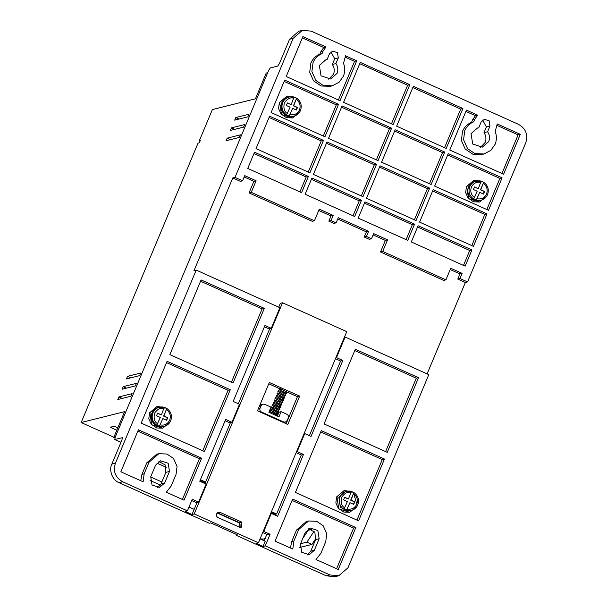 <?xml version="1.0" encoding="UTF-8"?>
<svg xmlns="http://www.w3.org/2000/svg" width="607" height="607" viewBox="0 0 607 607"><rect width="100%" height="100%" fill="white"/><g stroke="black" fill="none" stroke-linecap="round" stroke-linejoin="round"><path stroke-width="0.91" d="M483.278 193.967L484.28 191.577L480.486 189.87L483.658 182.282L480.805 189.794L484.591 191.493L483.513 194.073L479.727 192.366L476.305 200.06L473.771 198.921L477.201 191.228L473.407 189.528L474.484 186.948L478.278 188.656L481.169 181.152L475.076 181.364A9.864 9.598 75.9 0 0 470.175 197.26A9.864 9.598 75.9 0 0 479.864 200.507L481.063 200.211A9.864 9.598 -104.1 0 1 469.818 186.66A9.864 9.598 -104.1 0 1 481.131 181.152L483.703 182.29C487.945 185.461 489.227 189.559 487.55 194.589C486.26 197.495 484.098 199.369 481.063 200.211A9.864 9.598 -104.1 0 0 487.512 194.612M166.401 420.181L167.403 417.791L163.609 416.091L166.849 408.465C171.091 411.629 172.365 415.734 170.696 420.765C169.406 423.671 167.244 425.537 164.201 426.38A9.864 9.598 -104.1 0 1 159.345 426.296L162.851 418.587L159.345 426.296L156.811 425.158L160.324 417.449L156.53 415.742L157.608 413.17L161.401 414.877L164.277 407.32L166.804 408.458L163.928 416.007L167.722 417.715L166.644 420.287L162.851 418.587M353.471 504.273L354.473 501.883L350.679 500.183L353.919 492.55C358.16 495.722 359.435 499.819 357.766 504.849C356.476 507.756 354.313 509.63 351.278 510.472A9.864 9.598 -104.1 0 1 346.415 510.388L349.92 502.679L346.415 510.388L343.881 509.25L347.394 501.541L343.6 499.834L344.677 497.262L348.471 498.962L351.347 491.412L353.873 492.55L350.998 500.1L354.792 501.807L353.714 504.379L349.92 502.679M296.193 109.92L297.187 107.53L293.401 105.83L296.633 98.197C300.875 101.369 302.157 105.466 300.48 110.497C299.19 113.403 297.028 115.277 293.993 116.119A9.864 9.598 -104.1 0 1 289.129 116.036L292.635 108.327L289.129 116.036L286.603 114.898L290.108 107.189L286.314 105.481L287.392 102.909L291.185 104.609L294.061 97.059L296.588 98.197L293.712 105.747L297.506 107.454L296.428 110.026L292.635 108.327M478.733 127.789L481.123 122.075L484.348 119.275L489.143 120.839L489.97 126.051L487.58 131.765C489.659 134.837 490.046 138.1 488.741 141.56L482.292 147.152L472.694 144.018L471.047 133.601L477.497 128.009L478.733 127.789L476.305 128.396M480.448 147.425L485.152 142.455C486.457 139.003 486.07 135.74 483.999 132.66L486.389 126.946L482.648 120.095M487.58 131.765L483.999 132.66M327.052 59.607L329.442 53.894L332.674 51.094L337.469 52.657L338.296 57.87L335.906 63.583C337.978 66.656 338.365 69.919 337.06 73.379L330.61 78.971L321.02 75.837L319.365 65.419L325.815 59.827L327.052 59.607L324.624 60.214M328.774 79.244L333.478 74.274C334.783 70.822 334.396 67.559 332.317 64.479L334.707 58.765L330.967 51.914M335.906 63.583L332.317 64.479M473.71 121.848C469.552 123.593 466.555 126.56 464.727 130.763L463.573 139.792L467.572 148.639L474.909 153.609L483.999 153.988L490.851 150.339L495.062 144.398C496.761 140.141 496.814 135.839 495.198 131.507L497.224 123.957L520.298 134.329L503.598 174.239L449.757 150.035L466.449 110.125L477.641 115.155L474.803 119.23L473.71 121.848L471.51 122.394C467.352 124.139 464.355 127.113 462.526 131.309L461.396 140.498L465.19 148.973L472.747 154.17L481.799 154.535M322.029 53.666L319.828 54.213C315.67 55.958 312.673 58.932 310.845 63.128L309.722 72.316L313.508 80.792L321.065 85.989L330.117 86.353L332.317 85.807L339.169 82.157L343.38 76.216C345.087 71.96 345.133 67.658 343.516 63.325L345.542 55.776L356.734 60.806L340.041 100.716L286.193 76.512L302.893 36.602L325.967 46.974L323.121 51.049L322.029 53.666C317.878 55.412 314.881 58.378 313.045 62.582L311.899 71.611L315.89 80.458L323.235 85.428L332.317 85.807M234.697 120.133L235.774 117.561L248.984 114.253L247.906 116.832L234.659 120.133M122.136 389.224L123.213 386.651L136.423 383.343L135.346 385.915L122.098 389.224M226.077 140.733L227.155 138.161L240.372 134.853L239.295 137.432L226.039 140.733M230.387 130.437L231.464 127.865L244.674 124.556L243.597 127.129L230.349 130.437M117.826 399.52L118.904 396.948L132.114 393.639L131.036 396.219L117.788 399.52M126.446 378.92L127.523 376.348L140.733 373.039L139.656 375.619L126.408 378.92M240.106 527.415L239.462 522.619L217.374 512.771M239.515 527.225L218.027 517.566C216.562 516.716 216.084 515.48 216.57 513.848L218.414 512.255L220.182 512.414L241.669 522.073L241.275 527.384L239.515 527.225L239.909 526.269C240.402 524.645 239.917 523.409 238.452 522.559L217.147 512.983M281.527 389.831L280.973 389.747L281.527 389.831M169.861 422.328L162.722 428.201L156.689 427.958L151.651 424.49L149.876 412.722L157.251 406.326L166.424 408.223M162.722 428.201L151.454 424.718L148.791 418.822L149.557 412.798L157.251 406.326M356.939 506.42L349.791 512.293L343.759 512.05L338.721 508.583L336.946 496.814L344.321 490.418L353.494 492.315M349.791 512.293L338.524 508.81L335.861 502.907L336.627 496.89L344.321 490.418M486.723 196.16L479.576 202.032L473.543 201.79L468.505 198.322L466.73 186.546L474.105 180.158L483.278 182.054M479.576 202.032L468.316 198.55L465.652 192.647L466.411 186.63L474.105 180.158M299.653 112.067L292.506 117.94L286.474 117.697L281.436 114.23L279.66 102.454L287.035 96.065L296.208 97.962M292.506 117.94L281.246 114.457L278.575 108.554L279.341 102.537L287.035 96.065M155.089 424.847L151.416 419.733L152.084 412.897M284.873 114.586L281.2 109.472L281.868 102.629M356.863 504.265L353.714 493.605M343.881 509.25A9.864 9.598 -104.1 0 1 346.483 491.329L345.292 491.624L338.835 497.224L340.39 507.52L350.08 510.768L351.278 510.472A9.864 9.598 -104.1 0 0 357.728 504.88M157.706 487.656L161.037 483.938L165.886 472.345L165.165 464.924L158.897 461.487M307.4 554.942L310.731 551.224L315.579 539.638L314.858 532.21L308.591 528.773M236.138 535.283L237.519 534.934L210.728 522.893L209.339 523.242L119.093 482.671L122.675 481.776L187.396 510.866L185.188 511.413L192.017 514.486L194.217 513.932L258.43 542.795L256.23 543.348L263.051 546.414L265.259 545.86L270.1 534.274L263.779 531.436L271.321 513.408L277.642 516.254L303.492 454.453L297.172 451.608L304.714 433.588L311.034 436.425L342.811 360.467L336.49 357.622L345.11 337.022L428.785 374.633L348.001 567.757L338.782 575.755L335.193 576.65L326.384 575.853L236.138 535.283L236.48 534.471M119.093 482.671C112.53 480.372 108.645 470.288 111.84 464.112L121.908 440.037L122.447 437.624M205.249 482.853L200.082 480.532M264.166 540.799L266.86 534.357M274.941 515.039L275.244 514.319L271.117 512.46M114.935 437.928L113.805 437.419L115.269 437.048M166.235 467.322L156.872 463.111M203.679 482.148L202.457 482.451M311.603 529.441L308.174 530.298M113.805 437.419L124.579 411.667L81.171 422.533L198.041 143.146L199.293 142.827L200.371 140.255L199.43 140.49L212.359 109.586L255.448 98.804L266.223 73.052L267.687 72.688M120.968 442.283L114.806 439.506L115.254 437.093L268.529 70.67L270.236 67.938L277.786 66.049L279.493 63.318L289.569 39.243L298.781 31.245L302.369 30.35L311.179 31.147L518.469 124.329C525.829 128.547 528.249 134.731 525.723 142.888L467.557 281.936L465.357 282.49L427.123 373.889M120.96 442.306L114.731 439.506L122.493 437.677M164.626 483.035L159.558 487.436L152.016 484.97L150.718 476.791L155.567 465.197L160.635 460.804L168.177 463.262L169.474 471.449L164.626 483.035L161.037 483.938M305.26 532.491L310.329 528.09L317.863 530.556L319.161 538.735L314.312 550.329L309.244 554.722L301.709 552.264L300.412 544.077L305.26 532.491M265.259 545.86L329.973 574.95L326.384 575.853M338.782 575.755L329.973 574.95M289.569 39.243L293.151 38.34L234.985 177.388L232.785 177.942L194.005 270.639L196.205 270.092L115.421 463.217L111.84 464.112M122.675 481.776C115.322 477.557 112.902 471.373 115.421 463.217M192.017 514.486L194.172 509.334L189.005 507.012M187.396 510.866L192.237 499.273L198.557 502.118L206.099 484.09L199.779 481.252L225.629 419.452L231.95 422.29L239.492 404.27L233.171 401.424L264.948 325.466L271.268 328.304L279.888 307.703L196.205 270.092M200.424 479.712L205.591 482.041L230.425 422.677M263.051 546.414L265.206 541.262L260.039 538.94M271.458 511.648L276.625 513.97L275.244 514.319M303.492 454.453L301.292 455L276.625 513.97M270.1 534.274L267.899 534.828L262.732 532.506M309.168 528.796L302.756 538.47M300.556 543.728L306.884 542.142L314.1 531.254M316.004 538.288L311.937 544.418L306.884 542.142M293.151 38.34L302.369 30.35M138.411 429.802L201.607 458.209L184.05 500.183L166.31 492.209L171.197 485.995L176.045 474.408L177.069 466.358L173.503 458.467L166.963 454.028L158.859 453.695L148.996 462.246L144.147 473.832L143.108 481.776L120.854 471.776L138.411 429.802M169.861 354.609L201.099 279.941L264.303 308.348L233.065 383.025L169.861 354.609M204.407 451.517L141.211 423.109L167.062 361.309L230.265 389.717L204.407 451.517M387.266 452.336L324.07 423.929L355.307 349.253L418.504 377.668L387.266 452.336M384.466 459.036L358.616 520.836L295.419 492.429L321.27 430.629L384.466 459.036L382.266 459.582L356.962 520.085M320.891 553.281L325.739 541.694L326.763 533.644L323.197 525.753L316.649 521.322L308.546 520.981L298.69 529.532L293.841 541.125L292.802 549.069L275.062 541.095L292.62 499.121L355.816 527.529L338.258 569.503L316.004 559.495L320.891 553.281M258.43 542.795L346.756 331.642L282.543 302.779L194.217 513.932M269.326 382.493L299.661 396.128L287.809 424.46L257.474 410.818L269.326 382.493M194.172 509.334L197.032 502.497M204.946 483.574L205.591 482.041M278.734 307.188L280.343 303.333L282.543 302.779M238.339 403.746L269.736 328.69M434.673 186.083L448.247 153.639L502.095 177.843L488.521 210.288L434.673 186.083M381.591 162.221L395.157 129.777L444.711 152.046L431.137 184.498L381.591 162.221M328.501 138.358L342.075 105.914L391.621 128.183L378.047 160.627L328.501 138.358M393.131 124.579L343.577 102.31L360.277 62.4L409.824 84.669L393.131 124.579M396.667 126.173L413.359 86.262L462.913 108.532L446.213 148.442L396.667 126.173M313.417 174.406L326.991 141.962L376.537 164.239L362.971 196.683L313.417 174.406M354.678 216.509L305.124 194.232L311.915 178.01L361.461 200.287L354.678 216.509M234.985 177.388L242.572 180.803L244.727 175.651L256.101 180.765L251.252 192.351L314.456 220.758L319.297 209.172L333.205 215.424L331.05 220.576L336.103 222.845L338.258 217.693L368.593 231.335L366.438 236.48L371.499 238.756L373.654 233.604L387.554 239.856L382.706 251.442L445.91 279.85L450.758 268.264L462.132 273.378L459.977 278.53L467.557 281.936M465.144 266.17L411.303 241.965L418.086 225.743L471.935 249.947L465.144 266.17M407.76 240.372L358.213 218.103L364.997 201.873L414.551 224.15L407.76 240.372M301.588 192.647L247.739 168.442L254.523 152.22L308.371 176.425L301.588 192.647M309.881 172.82L256.033 148.616L269.607 116.165L323.455 140.369L309.881 172.82M416.053 220.546L366.507 198.269L380.081 165.825L429.627 188.102L416.053 220.546M473.437 246.343L419.596 222.132L433.17 189.688L487.011 213.892L473.437 246.343M324.957 136.765L271.117 112.561L284.683 80.116L338.531 104.321L324.957 136.765M459.977 278.53L457.777 279.076L465.357 282.49M301.292 455L296.125 452.678M309.373 435.682L340.61 361.013L335.443 358.691M457.777 279.076L459.931 273.932L450.212 269.561M445.91 279.85L443.709 280.404L380.506 251.996L385.354 240.402L373.108 234.901M371.499 238.756L369.299 239.302L364.238 237.034L366.393 231.882L337.72 218.99M336.103 222.845L333.903 223.399L328.85 221.123L331.005 215.971L318.758 210.47M314.456 220.758L312.248 221.312L249.052 192.905L253.901 181.318L244.181 176.948M242.572 180.803L240.364 181.349L232.785 177.942M271.268 328.304L269.068 328.857L264.409 326.763M231.95 422.29L229.75 422.844L225.091 420.75M345.11 337.022L344.435 337.188M191.698 500.57L196.357 502.664L198.557 502.118M271.321 513.408L270.654 513.575M263.779 531.436L263.112 531.603M297.172 451.608L296.504 451.775M81.171 422.533L113.881 437.237M117.834 427.783L114.351 426.22L110.262 427.245L116.825 430.196M150.657 476.943L161.857 481.973M160.423 485.114L150.141 480.494M311.937 544.418L299.812 547.453M261.389 539.547L263.385 539.099L260.069 538.872M265.236 538.234L263.385 539.099M201.607 458.209L199.407 458.763L182.396 499.44M199.407 458.763L137.865 431.099M144.147 473.832L141.947 474.386L140.778 480.729M141.947 474.386L146.795 462.8L148.996 462.246M158.859 453.695L156.659 454.248L146.795 462.8M200.56 281.238L262.095 308.895L264.303 308.348M262.095 308.895L231.404 382.273M230.265 389.717L228.057 390.271L202.753 450.773M228.057 390.271L166.523 362.607M418.504 377.668L416.303 378.214L385.612 451.593M416.303 378.214L354.761 350.55M320.724 431.926L382.266 459.582M304.714 433.588L304.046 433.755M342.811 360.467L340.61 361.013M336.49 357.622L335.815 357.789M308.546 520.981L306.345 521.534L296.482 530.086L298.69 529.532M355.816 527.529L353.615 528.082L336.597 568.759M292.073 500.418L353.615 528.082M293.841 541.125L291.641 541.672L290.465 548.022M291.641 541.672L296.482 530.086M299.661 396.128L297.453 396.682L286.147 423.709M268.78 383.791L279.114 388.442M285.024 391.09L297.453 396.682M502.095 177.843L499.887 178.397L447.708 154.937M486.86 209.544L499.887 178.397M444.711 152.046L442.503 152.6L394.618 131.074M442.503 152.6L429.475 183.746M391.621 128.183L389.421 128.737L341.529 107.211M389.421 128.737L376.386 159.884M409.824 84.669L407.623 85.223L391.469 123.836M407.623 85.223L359.731 63.689M462.913 108.532L460.713 109.085L412.821 87.56M460.713 109.085L444.559 147.698M376.537 164.239L374.337 164.785L326.452 143.26M374.337 164.785L361.309 195.932M361.461 200.287L359.261 200.834L353.016 215.766M359.261 200.834L311.368 179.308M459.931 273.932L462.132 273.378M380.506 251.996L382.706 251.442M385.354 240.402L387.554 239.856M364.238 237.034L366.438 236.48M366.393 231.882L368.593 231.335M331.05 220.576L328.85 221.123M333.205 215.424L331.005 215.971M251.252 192.351L249.052 192.905M256.101 180.765L253.901 181.318M463.49 265.418L469.735 250.494L471.935 249.947M469.735 250.494L417.548 227.041M414.551 224.15L412.343 224.704L406.106 239.628M412.343 224.704L364.458 203.17M308.371 176.425L306.171 176.971L299.926 191.895M306.171 176.971L253.984 153.518M323.455 140.369L321.247 140.923L308.219 172.069M321.247 140.923L269.06 117.462M429.627 188.102L427.427 188.648L414.399 219.802M427.427 188.648L379.534 167.122M471.783 245.592L484.811 214.446L487.011 213.892M484.811 214.446L432.624 190.985M477.641 115.155L475.44 115.702L472.603 119.784L474.803 119.23M475.44 115.702L465.91 111.422M501.943 173.496L518.097 134.875L520.298 134.329M518.097 134.875L497.163 125.467M325.967 46.974L323.759 47.521L320.921 51.603L323.121 51.049M323.759 47.521L302.347 37.9M356.734 60.806L354.534 61.353L338.38 99.973M354.534 61.353L345.482 57.286M338.531 104.321L336.331 104.874L323.303 136.021M336.331 104.874L284.144 81.414M257.649 410.408L257.793 410.962M259.432 406.144L261.109 405.726L262.952 404.125L259.879 405.074M277.331 416.076L278.939 412.221L281.147 411.675L278.992 416.819L268.878 412.274L271.033 407.122L264.713 404.285L262.952 404.125M471.51 122.394L472.603 119.784M319.828 54.213L320.921 51.603M199.43 140.49L200.143 140.809M260.608 412.229L261.48 412.009L283.598 421.956L285.366 422.115L287.21 420.514L288.287 417.942C288.788 416.311 288.302 415.074 286.83 414.224L281.147 411.675M261.109 405.726L260.031 408.299L258.354 408.716M261.48 412.009C260.008 411.167 259.53 409.93 260.031 408.299M156.811 425.158A9.864 9.598 -104.1 0 1 159.413 407.236L164.277 407.32A9.864 9.598 -104.1 0 0 159.413 407.236L158.488 407.472A9.864 9.598 -104.1 0 0 153.594 423.367A9.864 9.598 -104.1 0 0 163.283 426.615C155.916 428.861 148.639 420.067 152 413.086C153.29 410.18 155.453 408.306 158.488 407.472M351.377 491.412L351.347 491.412A9.864 9.598 -104.1 0 0 346.483 491.329L351.377 491.412M286.603 114.898A9.864 9.598 -104.1 0 1 289.198 96.976L294.061 97.059A9.864 9.598 -104.1 0 0 289.198 96.976L288.279 97.203A9.864 9.598 -104.1 0 0 283.378 113.099A9.864 9.598 -104.1 0 0 293.067 116.347C285.7 118.6 278.431 109.806 281.785 102.826C283.074 99.92 285.237 98.046 288.279 97.203M161.401 414.877L157.532 413.352M348.471 498.962L344.601 497.444M478.278 188.656L474.408 187.138M479.727 192.366L476.237 200.037M291.185 104.609L287.316 103.091M166.576 409.679C170.051 412.434 171.098 415.916 169.71 420.143C167.684 424.081 164.52 425.674 160.202 424.915M353.646 493.772C357.128 496.518 358.168 500.009 356.779 504.227C354.754 508.165 351.59 509.759 347.272 509.007M474.53 197.609C471.047 194.855 470.008 191.372 471.396 187.146C473.422 183.208 476.586 181.622 480.903 182.373M483.43 183.511C486.913 186.258 487.952 189.748 486.564 193.967C484.538 197.905 481.374 199.498 477.056 198.747M296.36 99.419C299.843 102.166 300.882 105.656 299.494 109.875C297.468 113.812 294.304 115.406 289.987 114.655M217.974 512.961L220.182 512.414M169.474 471.449L165.886 472.345M319.161 538.735L315.579 539.638M314.312 550.329L310.731 551.224M239.014 522.422L238.452 522.559M239.909 526.269L241.032 525.988M489.97 126.051L486.389 126.946M338.296 57.87L334.707 58.765M235.774 117.561L239.067 119.04M123.213 386.651L126.506 388.131M227.155 138.161L230.455 139.64M231.464 127.865L234.757 129.344M118.904 396.948L122.197 398.427M127.523 376.348L130.816 377.827M239.462 522.619L241.669 522.073M283.598 421.956L282.725 422.168M170.658 420.788A9.864 9.598 -104.1 0 1 164.201 426.38L163.283 426.615M300.442 110.527A9.864 9.598 -104.1 0 1 293.993 116.119L293.067 116.347M157.676 423.777C154.519 422.024 153.472 418.542 154.542 413.321C157.486 408.951 160.658 407.358 164.049 408.549M344.746 507.869C341.589 506.117 340.55 502.634 341.612 497.414C344.556 493.043 347.728 491.45 351.119 492.634M287.46 113.517C284.304 111.764 283.264 108.281 284.326 103.061C287.27 98.683 290.442 97.097 293.834 98.281M481.799 154.542L483.999 153.988M270.039 411.698L270.198 412.335L269.652 412.669M270.047 412.798L272.224 413.777M276.944 413.792L270.623 410.347L271.17 410.013L271.003 409.384M277.915 411.478L271.595 408.033L272.133 407.699L271.974 407.062M278.879 409.156L272.558 405.719L273.104 405.385L272.945 404.748M279.85 406.842L273.529 403.397L274.076 403.063L273.916 402.426M280.821 404.528L274.501 401.083L275.047 400.749L274.88 400.112M281.792 402.206L275.472 398.761L276.01 398.427L275.851 397.79M282.756 399.892L276.435 396.447L276.982 396.113L276.822 395.476M283.727 397.57L277.407 394.125L277.953 393.791L277.794 393.161M284.698 395.256L278.378 391.811L278.924 391.477L278.757 390.84M285.669 392.934L279.349 389.497L279.728 388.526L281.238 389.186M281.011 390.293L278.848 388.723L279.47 388.374C278.962 388.139 281.891 388.92 285.988 391.826L286.709 393.374L284.744 393.913M274.174 413.557C266.943 409.991 270.32 412.054 269.159 411.903L269.197 412.419M273.932 414.323L277.604 414.642L277.983 414.232L277.27 412.684C273.165 409.778 270.236 408.997 270.745 409.232L270.161 410.089L273.294 411.516M276.982 412.449L278.954 411.91L278.234 410.362C274.136 407.456 271.208 406.675 271.716 406.918L271.132 407.767L274.258 409.194M277.953 410.135L279.918 409.596L279.205 408.048C275.108 405.142 272.179 404.361 272.687 404.603L272.103 405.453L275.229 406.88M278.924 407.813L280.889 407.274L280.176 405.734C276.079 402.828 273.15 402.046 273.651 402.282L273.067 403.139L276.2 404.558M279.895 405.499L281.86 404.96L281.147 403.412C277.042 400.506 274.114 399.725 274.622 399.967L274.038 400.817L277.171 402.244M280.859 403.177L282.832 402.638L282.111 401.098C278.014 398.192 275.085 397.41 275.593 397.646L275.009 398.503L278.135 399.922M281.83 400.863L283.803 400.324L283.082 398.776C278.985 395.87 276.056 395.089 276.564 395.332L275.98 396.181L279.106 397.608M282.801 398.549L284.766 398.01L284.053 396.462C279.956 393.556 277.027 392.775 277.528 393.01L276.944 393.867L280.077 395.294M283.773 396.227L285.738 395.688L285.024 394.14C280.92 391.234 277.991 390.453 278.499 390.696L277.915 391.545L281.049 392.972M272.755 412.79L276.709 413.693M273.727 410.476L277.68 411.379M274.69 408.154L278.643 409.057M275.661 405.84L279.615 406.743M276.633 403.526L280.586 404.421M277.604 401.204L281.557 402.107M278.567 398.89L282.521 399.785M279.539 396.568L283.492 397.471M280.51 394.254L284.463 395.157M281.481 391.932L285.434 392.835M285.366 422.115L283.583 422.555"/></g></svg>

